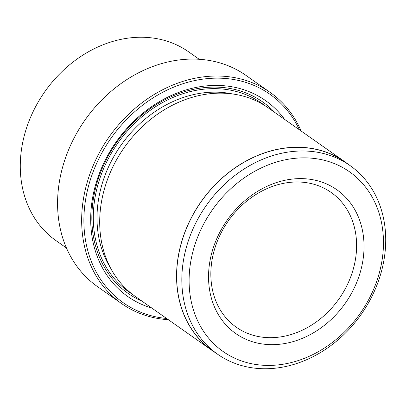 <?xml version="1.0" encoding="UTF-8"?>
<svg xmlns="http://www.w3.org/2000/svg" width="406" height="406" viewBox="0 0 406 406"><rect width="100%" height="100%" fill="white"/><g stroke="black" fill="none" stroke-linecap="round" stroke-linejoin="round"><path stroke-width="0.61" d="M270.152 92.416L246.066 75.465A129.093 106.042 125.1 0 0 61.367 171.987A129.093 106.042 125.1 0 0 97.465 286.606L121.551 303.551A129.093 106.042 -54.9 0 1 85.448 188.932A129.093 106.042 -54.9 0 1 270.152 92.416A129.093 106.042 -54.9 0 1 301.166 131.042M299.405 129.798A127.443 104.687 125.1 0 0 187.339 82.398A127.443 104.687 125.1 0 0 87.625 189.592A127.443 104.687 125.1 0 0 166.612 318.477M185.212 251.786A115.248 94.674 -54.9 0 1 350.109 165.618A115.248 94.674 -54.9 0 1 382.335 267.95A115.248 94.674 -54.9 0 1 217.443 354.113A115.248 94.674 -54.9 0 1 185.212 251.786M217.443 354.113L212.267 350.474A115.248 94.674 -54.9 0 1 180.036 248.147A115.248 94.674 -54.9 0 1 344.933 161.979L350.109 165.618M199.244 59.306L188.719 51.897A115.36 94.76 125.1 0 0 23.665 138.147A115.36 94.76 125.1 0 0 55.926 240.575L66.452 247.98M380.244 269.335A109.869 90.249 125.1 0 0 311.133 158.142A109.869 90.249 125.1 0 0 192.327 253.933A109.869 90.249 125.1 0 0 261.439 365.131A109.869 90.249 125.1 0 0 380.244 269.335M361.452 267.798A87.894 72.202 -54.9 0 1 266.407 344.43A87.894 72.202 -54.9 0 1 211.12 255.47A87.894 72.202 -54.9 0 1 306.165 178.838A87.894 72.202 -54.9 0 1 361.452 267.798M213.257 254.054A82.403 67.685 125.1 0 0 236.297 327.216A82.403 67.685 125.1 0 0 354.189 265.61A82.403 67.685 125.1 0 0 331.149 192.449A82.403 67.685 125.1 0 0 213.257 254.054M168.373 319.715A129.093 106.042 -54.9 0 1 121.551 303.551M151.814 308.063A119.755 98.374 -54.9 0 1 94.202 190.13A119.755 98.374 -54.9 0 1 179.107 92.274A119.755 98.374 -54.9 0 1 284.606 119.384M142.085 301.216A117.009 96.115 -54.9 0 1 95.273 189.419A117.009 96.115 -54.9 0 1 172.961 95.917A117.009 96.115 -54.9 0 1 274.877 112.538M215.647 352.855A115.36 94.76 -54.9 0 1 212.201 350.561L135.345 296.471A115.36 94.76 -54.9 0 1 103.088 194.043A115.36 94.76 -54.9 0 1 268.138 107.793L344.993 161.887A115.36 94.76 -54.9 0 1 348.312 164.359M212.201 350.561A115.36 94.76 -54.9 0 1 179.944 248.137A115.36 94.76 -54.9 0 1 344.993 161.887M110.437 267.833A112.614 92.507 -54.9 0 1 100.312 190.632A112.614 92.507 -54.9 0 1 232.78 94.009M132.199 294.137A115.36 94.76 -54.9 0 1 96.684 189.536A115.36 94.76 -54.9 0 1 264.879 105.621"/></g></svg>
